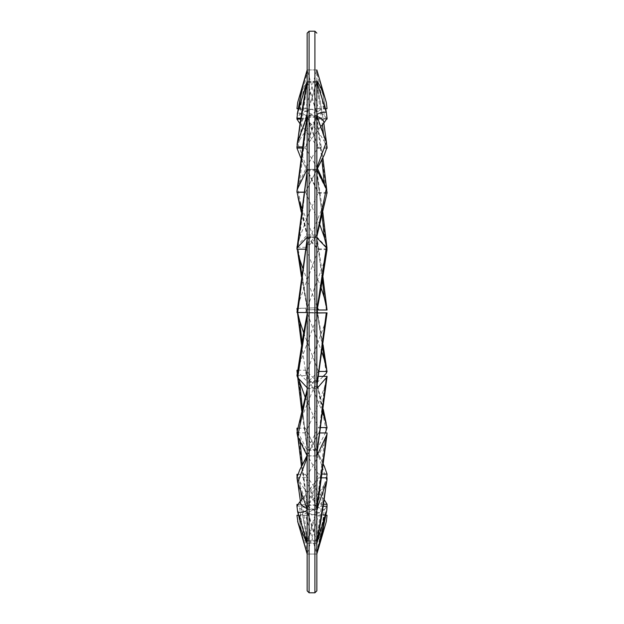 <?xml version="1.0" encoding="UTF-8"?>
<svg xmlns="http://www.w3.org/2000/svg" width="624" height="624" viewBox="0 0 624 624"><rect width="100%" height="100%" fill="white"/><g stroke="black" fill="none" stroke-linecap="round" stroke-linejoin="round"><path stroke-width="0.47" stroke-dasharray="3.12 2.34" d="M307.156 590.866L307.156 33.134M307.156 312L307.156 69.935L307.156 312M327.07 117.819L326.305 113.147C323.817 97.594 320.666 83.195 316.844 69.958L307.156 69.935L316.844 69.935L316.477 552.809C319.823 539.495 322.429 525.08 324.308 509.551C319.098 513.396 313.225 515.323 306.688 515.338L305.542 515.315L316.477 552.809M316.844 235.365L316.649 237.198L307.156 237.198L307.351 169.712L299.692 237.479L296.954 249.163M305.448 249.163L316.477 237.58C319.823 224.671 322.429 213.057 324.308 202.745L305.542 249.163M324.316 202.745L326.087 197.012M327.046 192.481L318.458 192.481L307.523 170.446M299.684 237.479L308.513 214.196L318.458 192.481M307.351 169.712L316.844 169.712M297.695 102.391C300.183 94.279 303.334 87.399 307.156 81.752L307.523 83.53C304.177 90.714 301.571 99.247 299.692 109.145L298.163 108.833M298.194 108.67L305.542 108.67L316.477 71.175C319.823 84.872 322.429 99.661 324.308 115.534C318.794 111.103 312.538 108.818 305.542 108.67M316.649 69.935L316.477 71.175M307.156 81.752L306.852 70.996M324.316 115.534L327.046 119.098M326.656 119.098L318.458 119.098L307.523 83.53M299.684 109.145C305.206 110.347 311.462 113.662 318.458 119.098M307.351 82.36L316.844 82.36L316.844 69.958L321.064 86.12L325.673 108.755M316.844 82.36L326.305 113.147M296.946 146.749L297.695 143.029L307.156 169.12L307.523 171.405L299.692 155.743M302.281 148.083L305.542 148.083L316.477 117.866L321.914 159.596M326.765 189.93L326.999 191.942L326.305 189.626L316.477 117.866M316.649 116.867L307.156 116.867L297.695 143.029M317.468 168.425L305.542 148.083M325.798 187.769L326.976 192.886M326.898 193.292L318.458 193.292L307.523 171.405M300.932 158.223L318.458 193.292M307.156 169.12L307.156 116.867M307.351 170.68L316.844 170.68L316.844 118.014M316.844 170.68L326.305 189.626M316.844 114.364L316.649 115.487L307.156 115.487L307.351 81.424L299.692 139.987L296.954 146.929M302.445 146.929L305.542 146.929L316.477 116.485L317.062 116.477M316.649 115.487L316.477 116.485M320.728 126.664L305.542 146.929M327.046 118.318L318.458 118.318L307.523 82.602M299.684 139.987C305.206 130.806 311.462 123.583 318.458 118.318M307.351 81.424L316.844 81.424M297.086 477.025L297.695 479.357C300.183 500.604 303.334 520.892 307.156 540.22L307.351 540.852L307.523 539.682L301.72 499.699M300.791 491.299L299.692 481.517L297.375 475.956M297.882 474.349L305.542 474.349L316.477 504.286C319.823 504.286 322.429 502.796 324.308 499.832M327.031 506.243L326.305 510.167C323.817 510.104 320.666 508.856 316.844 506.431L316.477 504.286M316.649 505.276L307.156 505.276L297.695 479.357M324.262 499.777C318.755 493.163 312.515 484.684 305.542 474.349M323.614 504.239L318.458 504.239L307.523 539.682M299.684 481.517C305.206 491.026 311.462 498.599 318.458 504.239M307.156 540.22L307.156 505.276M307.351 540.852L316.844 540.852L316.844 506.431M316.844 540.852L326.305 510.167M296.946 506.134L297.695 510.354C300.183 526.055 303.334 540.61 307.156 554.003L307.523 552.802C304.177 538.972 301.571 524.059 299.692 508.069L297.375 505.261M297.874 504.418L305.542 504.418L316.477 539.893C319.823 532.873 322.429 524.495 324.308 514.745C318.794 513.419 312.538 509.972 305.542 504.418M326.305 521.586C323.817 529.519 320.666 536.219 316.844 541.679L316.477 539.893M316.649 541.063L307.156 541.063L297.695 510.354M324.316 514.745L325.915 515.12M325.876 515.315L318.458 515.315L307.523 552.802M299.684 508.069C305.206 512.624 311.462 515.034 318.458 515.315M298.412 515.276L302.929 537.646L307.156 554.011L307.156 541.063M307.351 554.042L316.844 554.042L316.844 541.679M316.844 554.042L317.788 550.789M316.649 554.042L307.156 554.065L307.523 542.061L305.378 537.202M303.092 529.745L299.692 515.112L298.662 515.245M297.905 515.315L305.542 515.315M307.156 554.042L297.695 521.594M324.316 509.551L327.046 506.243M323.31 506.243L318.458 506.243L307.523 542.061M299.684 515.112C305.206 514.277 311.462 511.321 318.458 506.243M317.125 553.106L316.844 554.065L307.156 554.065L316.844 554.065M307.351 543.239L316.844 543.239M316.844 542.467L316.649 543.044L307.156 543.044L307.523 508.412L306.914 508.396M296.954 506.08L305.542 506.08L316.477 541.866L324.308 484.708C318.794 493.795 312.538 500.916 305.542 506.08M316.649 543.044L316.477 541.866M324.316 484.708L327.046 477.836M321.594 477.836L318.458 477.836L307.523 508.412M303.186 497.975L318.458 477.836M307.351 509.418L316.844 509.418M307.351 237.728L316.844 237.728L316.649 312.554L307.156 312.554L307.351 237.728L299.692 300.05L296.954 312.468L316.477 312.554C319.823 294.544 322.429 277.54 324.308 261.542L305.542 312.468M316.844 311.579L316.477 312.554M324.316 261.542L326.68 251.854M327.046 249.608L318.458 249.608L307.523 238.103M299.684 300.05L318.458 249.608M296.938 117.741L297.695 113.123C300.183 112.928 303.334 113.903 307.156 116.072L307.523 118.201C304.177 118.443 301.571 120.167 299.692 123.365M300.589 119.083L305.542 119.083L316.477 83.507L322.436 124.621M327.062 147.061L326.305 143.325C323.817 122.234 320.666 102.102 316.844 82.945L316.649 82.329L316.477 83.507M316.649 82.329L307.156 82.329L297.695 113.123M323.528 134.441L324.308 141.313C318.794 131.953 312.538 124.543 305.542 119.083M324.316 141.313L327.046 148.372M326.758 148.372L318.458 148.372L307.523 118.201M299.918 123.638C305.386 130.049 311.563 138.302 318.458 148.372M307.156 116.072L307.156 82.329M307.351 117.211L316.844 117.211L316.844 82.945M316.844 117.211L326.305 143.325M307.351 388.619L316.844 388.619L316.649 455.832L307.156 455.832L307.523 388.229C304.177 400.998 301.571 412.456 299.692 422.604L297.937 428.228M296.954 432.814L305.542 432.814L316.477 455.091L324.308 388.019L315.487 411.208L305.542 432.814M316.649 455.832L316.477 455.091M324.316 388.019L327.046 376.366M318.544 376.366L307.523 388.229M299.684 422.604L318.458 376.366M307.351 455.988L316.844 455.988L316.844 507.944L316.649 509.075L307.156 509.075L307.156 455.949M296.954 477.539L305.542 477.539L316.477 508.069L324.308 442.705C318.794 455.902 312.538 467.509 305.542 477.539M316.649 509.075L316.477 508.069M324.316 442.705L327.046 432.947M320.174 432.947L318.458 432.947L307.523 455.255M307.024 455.559L318.458 432.947M307.156 313.973L307.359 313.006L316.844 313.006L316.649 387.754L307.156 387.754L307.523 312.998C304.177 330.923 301.571 347.833 299.692 363.722L297.328 373.355M296.954 375.632L305.542 375.632L316.477 387.371L324.308 325.252L305.542 375.632M324.316 325.252L327.038 312.85M299.684 363.73L318.458 312.842M316.844 312.866L307.523 312.998M307.351 115.869L316.844 115.869L316.649 169.307L307.156 169.307L307.351 115.869L299.692 182.333L296.954 192.137M303.896 192.137L305.542 192.137L316.844 169.33M316.649 169.307L316.477 170.04M316.844 169.666L305.542 192.137M327.046 147.248L318.458 147.248L307.523 116.867M299.684 182.333C305.206 169.065 311.462 157.365 318.458 147.248M297.055 429.983L297.695 431.769L307.211 504.364L302.359 464.755M300.004 441.262L299.692 438.157L297.398 430.513M297.944 428.189L305.542 428.189L323.396 464.295L316.477 449.608M326.687 477.836L326.305 479.068L316.501 449.647M316.649 450.317L307.156 450.317L297.695 431.769M323.388 464.381L305.542 428.189M322.109 474.068L318.458 474.068L307.523 503.95M299.684 438.157C305.206 451.667 311.462 463.64 318.458 474.068M307.156 503.763L307.156 450.317M307.351 504.933L316.844 504.933L316.844 451.893M316.844 504.933L326.305 479.068M307.351 69.935L307.523 71.175C304.177 84.614 301.571 99.154 299.692 114.793L296.954 118.186M300.721 118.186L305.542 118.186L316.477 82.446L318.552 87.009M316.844 80.691L316.477 82.446M316.649 81.268L307.156 81.268L307.156 69.935L316.844 69.935L326.305 102.391M321.165 95.55L324.308 108.966C318.794 109.91 312.538 112.983 305.542 118.186M324.316 108.958L325.229 108.818M326.625 108.67L318.458 108.67L307.523 71.175M299.684 114.793C305.058 110.721 311.119 108.677 317.889 108.662L318.458 108.67M296.93 191.638L297.695 188.542L307.156 235.022L301.392 210.881M303.88 192.239L305.542 192.239L316.477 170.149L322.124 215.194M326.992 248.056L326.305 246.925L316.477 170.149M316.649 169.424L307.156 169.424L297.695 188.542M319.855 224.882L305.542 192.239M327.046 248.875L318.458 248.875L307.523 237.237M301.766 207.932L318.458 248.875M307.156 235.022L307.156 169.424M307.351 236.855L316.844 236.855L316.844 170.984M316.844 236.855L326.305 246.925M297.001 370.96L297.695 372.013L307.25 449.069L302.328 408.4M298.67 378.651L297.391 372.895M297.796 370.219L305.542 370.219L316.477 380.952L323.084 410.842M326.305 431.137L316.477 380.952M316.649 381.303L307.156 381.303L297.695 372.013M322.803 413.119L305.542 370.219M320.915 427.573L318.458 427.573L307.523 448.882M305.105 396.973L318.458 427.573M307.156 447.993L307.156 381.303M307.351 449.584L316.844 449.584L316.844 383.152M316.844 449.584L325.377 432.947M297.289 245.809L297.695 245.287L307.523 309.652L301.751 274.373M297.258 249.163L297.055 247.931M297.125 247.283L305.542 247.283L316.477 235.349L322.421 280.137M327.007 309.738L326.305 309.956L316.477 235.349M316.649 234.959L307.156 234.959L297.695 245.287M321.142 288.007L305.542 247.283M302.64 267.922L317.577 307.85M317.164 309.98L307.523 309.652M307.156 307.718L307.156 234.959M301.447 276.674L307.359 309.644L316.844 309.644L316.844 236.785M316.844 309.644L326.305 309.956M297.461 308.365L302.047 342.365M297.617 312.484L297.227 310.268M297.453 308.459L316.477 307.804L317.031 310.627M326.305 373.292L316.477 307.804M317.117 310.183L316.641 307.788L297.695 308.35M322.031 352.638L305.542 308.459M319.309 371.459L318.458 371.459L307.523 382.418M303.646 332.81L318.458 371.459M307.156 380.936L307.156 307.788M307.351 382.785L316.844 382.785L316.844 309.715M316.844 382.785L323.248 376.366M309.098 31.2L309.098 592.8M314.902 592.8L314.902 31.2M317.452 312.858L322.717 347.482M307.156 170.781L307.25 170.235M316.625 237.338L316.844 236.551M326.797 115.214L326.297 112.297M322.865 157.708L316.789 117.421M297.071 144.425L297.149 143.832M297.094 476.986L297.913 483.272M300.394 501.212L307.18 540.431M297.203 508.264L298.054 513.263M297.398 515.338L306.688 515.338M326.781 510.253L326.695 510.736M326.929 480.355L326.851 480.956M307.156 238.828L307.297 238.048M326.937 145.922L326.531 142.834M323.801 123.037L316.82 82.75M307.375 388.471L307.156 389.259M316.844 454.771L316.75 455.302M326.992 434.343L326.937 434.858M316.844 386.654L316.703 387.434M297.001 190.765L297.063 190.258M297.219 431.395L297.851 436.87M301.478 466.495L307.211 504.371M297.219 114.215L297.297 113.724M317.889 108.662L326.836 108.662M307.187 69.935L316.844 69.935M307.375 236.995L301.244 212.09M297.913 196.778L297.547 195.101M322.803 212.168L316.75 169.946M297.297 373.558L297.757 377.676M301.727 411.021L307.25 449.069M316.625 381.186L323.263 409.36M326.149 423.236L326.524 424.991M296.985 247.276L297.336 249.608M322.928 276.892L316.711 235.287M296.962 308.435L297.016 308.888M297.203 310.448L297.453 312.476M301.595 345.158L307.297 382.473M327.023 371.498L326.703 369.314M323.076 344.783L317.639 312.858"/><path stroke-width="0.94" d="M307.156 33.134L307.156 590.866L309.098 592.8L309.098 31.2L307.156 33.134M323.31 506.243L327.046 506.243L326.797 510.229L316.844 543.239L316.844 590.866L316.844 80.691C320.666 86.689 323.817 93.928 326.305 102.391L316.844 69.935M305.448 249.163L296.954 249.163L296.946 248.648L297.695 247.229L307.156 171.28M307.156 237.198L297.695 247.229M326.087 197.012L327.046 192.481L326.305 188.791L316.844 235.365L316.844 169.712L326.305 188.791M298.163 108.833L296.954 108.67L297.695 102.391L306.852 70.996M296.954 108.67L298.194 108.67M326.859 118.708L326.656 119.098M327.046 119.098L327.07 117.819M300.932 158.223L296.954 148.083L296.946 146.749M296.954 148.083L302.281 148.083M321.914 159.596L324.308 183.433L317.468 168.425M324.316 183.433L325.798 187.769M326.976 192.886L326.898 193.292M327.046 193.292L327.023 191.95M302.445 146.929L296.954 146.929L297.695 141.835C300.183 120.916 303.334 100.979 307.156 82.017M307.156 115.487L297.695 141.835M316.477 116.485C319.823 117 322.429 118.989 324.308 122.46L320.728 126.664M324.316 122.46L327.046 118.318L326.305 112.336C323.817 111.829 320.666 112.499 316.844 114.364L316.844 81.424L326.305 112.336M297.375 475.956L296.954 474.349L297.086 477.025M296.954 474.349L297.882 474.349M323.614 504.239L327.046 504.239L324.262 499.777M327.046 504.239L327.031 506.243M297.375 505.261L296.954 504.418L296.946 506.134M296.954 504.418L297.874 504.418M325.915 515.12L327.046 515.315L325.876 515.315M327.046 515.315L326.305 521.586L317.788 550.789M298.662 515.245L296.954 515.315L298.022 522.748L307.156 543.8M296.954 515.315L297.905 515.315M326.305 512.234L316.844 554.065M307.523 508.412C304.177 507.757 301.571 505.619 299.692 502.008L296.954 506.08L297.695 512.07C300.183 512.741 303.334 512.234 307.156 510.526M307.156 543.044L297.695 512.07M326.305 482.953C323.817 503.771 320.666 523.606 316.844 542.467L316.844 509.418L326.953 480.347L327.046 477.836L321.594 477.836M299.684 502.016L303.186 497.975M297.001 312.117L297.695 312.484L307.156 239.561M307.156 312.554L297.695 312.484M326.68 251.854L327.046 249.608L326.305 247.681L316.844 310.627M316.844 237.728L326.305 247.681M299.918 123.638L296.954 119.083L296.938 117.741M296.954 119.083L300.589 119.083M326.906 147.81L326.758 148.372M327.046 148.372L327.062 147.061M297.937 428.228L296.954 432.814L297.695 436.543L307.156 390.445M307.156 455.832L297.695 436.543M316.844 388.619L327.054 376.896L327.046 376.366L318.544 376.366M326.305 378.347L316.844 454.272M307.156 455.949L299.692 470.02L296.954 477.539L297.695 482.648L307.156 457.532M307.156 509.075L297.695 482.648M316.844 455.988L327.023 434.335L327.046 432.947L320.174 432.947M299.684 470.02L307.024 455.559M326.305 436.683L316.844 507.944M297.328 373.355L296.954 375.632L297.695 377.598L307.156 314.933M307.156 387.754L297.695 377.598M316.844 313.006L327.07 312.85L316.844 312.866M326.305 312.866L316.844 385.921M303.896 192.137L296.954 192.137L296.977 190.772L297.695 188.44L307.156 117M307.156 169.307L297.695 188.44M316.844 169.33L324.308 154.83L316.844 169.666M324.316 154.83L327.046 147.248L326.305 142.163L316.844 167.755M316.844 115.869L326.305 142.163M297.398 430.513L296.954 428.189L297.055 429.983M296.954 428.189L297.944 428.189M324.542 466.744L323.388 464.381M324.316 466.268L327.046 474.068L322.109 474.068M327.046 474.068L326.687 477.836M300.721 118.186L296.954 118.186L297.695 112.203C300.183 96.946 303.334 82.859 307.156 69.935L302.952 85.699L297.219 114.215M307.156 81.268L297.695 112.203M325.229 108.818L326.625 108.67M327.046 108.67L326.305 102.391M301.392 210.881L296.93 191.638M296.954 192.239L303.88 192.239M322.124 215.194L324.308 237.19L319.855 224.882M324.316 237.19L326.992 248.056M299.684 202.488L301.766 207.932M297.391 372.895L297.001 370.96M302.328 408.4L299.692 382.005L298.67 378.651M296.954 370.219L297.796 370.219M323.084 410.842L324.308 417.144L322.803 413.119M324.316 417.144L327.046 427.573L320.915 427.573M299.684 382.005L305.105 396.973M327.046 427.573L325.377 432.947M296.954 247.276L297.289 245.809M302.64 267.922L299.684 259.171L297.258 249.163M297.055 247.931L297.125 247.283M322.421 280.137L324.308 297.609L321.142 288.007M324.316 297.609L327.046 310.019L317.164 309.98M317.577 307.85L318.458 310.019M297.227 310.268L296.954 308.459L297.461 308.365M302.047 342.365L299.692 320.876L297.617 312.484M296.954 308.459L297.453 308.459M322.717 347.482L324.308 359.479L322.031 352.638M324.316 359.479L327.046 371.459L319.309 371.459M299.684 320.876L303.646 332.81M327.046 371.459L326.305 373.292L323.248 376.366M309.098 31.2L314.902 31.2L314.902 592.8L316.844 590.866M301.72 499.699L300.791 491.299M305.378 537.202L303.092 529.745M322.436 124.621L323.528 134.441M302.359 464.755L300.004 441.262M318.552 87.009L321.165 95.55M301.751 274.373L299.692 259.178M317.031 310.627L317.452 312.858M309.098 592.8L314.902 592.8M314.902 31.2L316.844 33.134M296.969 248.648L307.25 170.235M316.844 236.551L326.453 195.328M326.297 112.297L325.673 108.755M326.765 189.93L322.865 157.708M297.071 144.425L307.18 81.83M297.913 483.272L300.394 501.212M298.054 513.263L298.412 515.276M297.648 521.446L298.022 522.748M326.781 510.253L321.048 538.489L317.14 553.028M298.038 522.787L307.156 554.065M326.929 480.355L316.82 542.646M296.962 312.476L307.156 238.828M327.023 249.584L320.479 291.923L316.844 311.579M326.531 142.834L323.801 123.037M307.156 389.259L297.57 429.881M327.031 376.896L316.75 455.302M326.992 434.343L319.332 493.178L316.789 508.513M296.977 375.656L303.475 333.809L307.156 313.973M327.038 312.85L316.844 386.654M297.001 190.765L304.785 131.063L307.211 116.423M297.001 429.491L297.219 431.395M297.851 436.87L301.478 466.495M326.329 102.461L326.149 101.837M301.244 212.09L297.913 196.778M327.031 248.36L322.803 212.168M296.969 370.679L297.297 373.558M297.757 377.676L301.727 411.021M323.263 409.36L326.149 423.236M297.336 249.608L301.447 276.674M327.007 309.738L322.928 276.892M297.016 308.888L297.203 310.448M297.453 312.476L301.595 345.158M326.703 369.314L323.076 344.783M317.639 312.858L317.117 310.183"/></g></svg>
